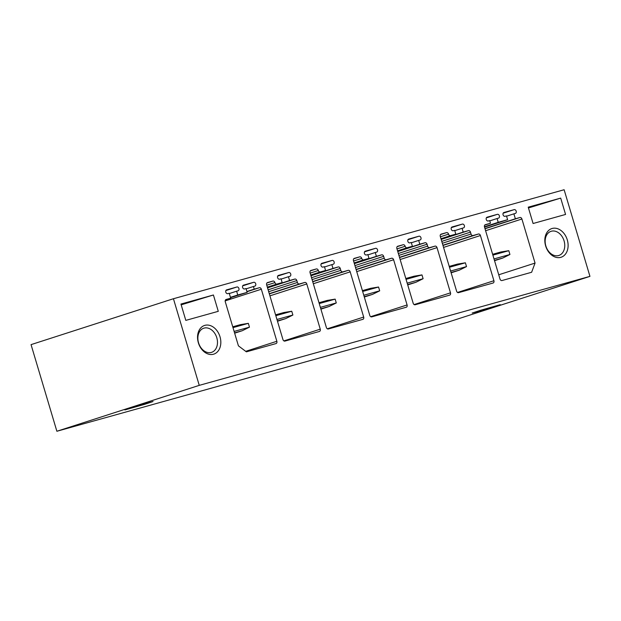 <?xml version="1.0" encoding="UTF-8"?>
<svg xmlns="http://www.w3.org/2000/svg" width="621" height="621" viewBox="0 0 621 621"><rect width="100%" height="100%" fill="white"/><g stroke="black" fill="none" stroke-linecap="round" stroke-linejoin="round"><path stroke-width="0.93" d="M173.438 298.732L31.05 344.632L56.876 431.261L447.562 322.268L589.95 276.368L564.124 189.739L173.438 298.732L199.256 385.362L589.95 276.368M199.256 385.362L56.876 431.261M476.928 311.858L500.293 304.67L480.413 310.321L472.177 313.054L476.928 311.858M148.264 402.742L124.891 409.93L144.771 404.287L153.014 401.546L148.264 402.742M560.693 198.107L565.568 214.447L533.09 223.506L528.223 207.166L560.693 198.107L528.463 207.957M567.291 239.892A15.067 11.232 72.1 0 0 552.162 228.474A15.067 11.232 72.1 0 0 545.642 245.932A15.067 11.232 72.1 0 0 560.771 257.35A15.067 11.232 72.1 0 0 567.291 239.892M213.414 294.991L180.944 304.049L185.811 320.382L218.281 311.323L213.414 294.991L181.177 304.841M198.363 342.808A15.067 11.232 72.1 0 0 213.492 354.226A15.067 11.232 72.1 0 0 220.005 336.768A15.067 11.232 72.1 0 0 204.883 325.35A15.067 11.232 72.1 0 0 198.363 342.808M448.556 234.156A1.987 1.475 72.1 0 0 450.535 235.631L455.806 234.156L454.673 230.36L453.245 230.756A1.979 1.475 72.1 0 1 451.265 229.281A1.979 1.475 72.1 0 1 452.072 226.968A1.979 1.475 72.1 0 1 452.119 226.952L462.373 224.096A1.979 1.475 72.1 0 1 464.353 225.57A1.979 1.475 72.1 0 1 463.545 227.884A1.979 1.475 72.1 0 1 463.499 227.891L462.078 228.295L463.212 232.091L468.482 230.624A1.987 1.475 72.1 0 1 470.47 232.122L471.036 234.024A1.987 1.475 72.1 0 0 473.031 235.522L478.442 234.016A1.987 1.475 72.1 0 1 480.429 235.522L493.912 280.731A1.987 1.475 72.1 0 1 493.09 283.013A1.987 1.475 72.1 0 1 493.051 283.029L458.585 292.646A1.987 1.475 72.1 0 1 456.598 291.14L440.281 236.43A1.987 1.475 72.1 0 1 441.104 234.148A1.987 1.475 72.1 0 1 441.143 234.133L446.553 232.619A1.987 1.475 72.1 0 1 448.556 234.156L440.39 236.787M405.148 246.265A1.987 1.475 72.1 0 0 407.128 247.74L412.398 246.265L411.265 242.469L409.837 242.865A1.979 1.475 72.1 0 1 407.857 241.39A1.979 1.475 72.1 0 1 408.665 239.077A1.979 1.475 72.1 0 1 408.703 239.069L418.958 236.205A1.979 1.475 72.1 0 1 420.945 237.68A1.979 1.475 72.1 0 1 420.138 239.993A1.979 1.475 72.1 0 1 420.091 240.001L418.67 240.405L419.804 244.2L425.067 242.733A1.987 1.475 72.1 0 1 427.062 244.232L427.628 246.133A1.987 1.475 72.1 0 0 429.616 247.639L435.026 246.126A1.987 1.475 72.1 0 1 437.021 247.632L450.497 292.84A1.987 1.475 72.1 0 1 449.682 295.13A1.987 1.475 72.1 0 1 449.643 295.138L415.177 304.756A1.987 1.475 72.1 0 1 413.182 303.25L396.873 248.54A1.987 1.475 72.1 0 1 397.688 246.258A1.987 1.475 72.1 0 1 397.735 246.242L403.145 244.736A1.987 1.475 72.1 0 1 405.148 246.265L396.982 248.897M361.733 258.383A1.987 1.475 72.1 0 0 363.712 259.85L368.983 258.375L367.849 254.579L366.429 254.975A1.979 1.475 72.1 0 1 364.449 253.5A1.979 1.475 72.1 0 1 365.257 251.187A1.979 1.475 72.1 0 1 365.295 251.179L375.55 248.315A1.979 1.475 72.1 0 1 377.529 249.789A1.979 1.475 72.1 0 1 376.722 252.103A1.979 1.475 72.1 0 1 376.683 252.118L375.255 252.514L376.388 256.31L381.659 254.843A1.987 1.475 72.1 0 1 383.654 256.341L384.22 258.243A1.987 1.475 72.1 0 0 386.208 259.749L391.618 258.235A1.987 1.475 72.1 0 1 393.613 259.741L407.089 304.95A1.987 1.475 72.1 0 1 406.274 307.24A1.987 1.475 72.1 0 1 406.227 307.248L371.762 316.865A1.987 1.475 72.1 0 1 369.774 315.359L353.465 260.649A1.987 1.475 72.1 0 1 354.28 258.367A1.987 1.475 72.1 0 1 354.319 258.352L359.73 256.846A1.987 1.475 72.1 0 1 361.733 258.383L353.574 261.014M318.325 270.492A1.987 1.475 72.1 0 0 320.304 271.959L325.575 270.484L324.441 266.688L323.021 267.084A1.979 1.475 72.1 0 1 321.034 265.609A1.979 1.475 72.1 0 1 321.841 263.296A1.979 1.475 72.1 0 1 321.888 263.288L332.142 260.424A1.979 1.475 72.1 0 1 334.121 261.899A1.979 1.475 72.1 0 1 333.314 264.212A1.979 1.475 72.1 0 1 333.275 264.228L331.847 264.624L332.98 268.419L338.251 266.952A1.987 1.475 72.1 0 1 340.238 268.458L340.805 270.352A1.987 1.475 72.1 0 0 342.8 271.858L348.21 270.345A1.987 1.475 72.1 0 1 350.197 271.851L363.681 317.059A1.987 1.475 72.1 0 1 362.866 319.349A1.987 1.475 72.1 0 1 362.819 319.357L328.354 328.975A1.987 1.475 72.1 0 1 326.367 327.469L310.058 272.759A1.987 1.475 72.1 0 1 310.873 270.477A1.987 1.475 72.1 0 1 310.911 270.461L316.322 268.955A1.987 1.475 72.1 0 1 318.325 270.492L310.158 273.124M500.006 279.031A1.987 1.475 72.1 0 0 501.993 280.537L531.623 272.27L535.054 263.079L521.912 219.011A1.987 1.475 72.1 0 0 519.917 217.505L515.36 218.778L513.893 213.834L515.314 213.438A1.979 1.475 72.1 0 0 515.36 213.43A1.979 1.475 72.1 0 0 516.167 211.117A1.979 1.475 72.1 0 0 514.18 209.642L503.926 212.498A1.979 1.475 72.1 0 0 503.887 212.514A1.979 1.475 72.1 0 0 503.08 214.827A1.979 1.475 72.1 0 0 505.059 216.302L506.488 215.906L507.621 219.702L498.221 222.326L497.087 218.522L498.508 218.126A1.979 1.475 72.1 0 0 498.554 218.118A1.979 1.475 72.1 0 0 499.362 215.805A1.979 1.475 72.1 0 0 497.374 214.33L487.12 217.187A1.979 1.475 72.1 0 0 487.081 217.203A1.979 1.475 72.1 0 0 486.274 219.516A1.979 1.475 72.1 0 0 488.253 220.991L489.682 220.595L490.474 223.25L485.343 224.678A1.987 1.475 72.1 0 0 485.304 224.693A1.987 1.475 72.1 0 0 484.489 226.983L500.006 279.031M226.137 299.462L230.694 298.189L229.219 293.252L227.798 293.648A1.979 1.475 72.1 0 1 225.811 292.173A1.979 1.475 72.1 0 1 226.618 289.86A1.979 1.475 72.1 0 1 226.665 289.852L236.919 286.987A1.979 1.475 72.1 0 1 238.899 288.462A1.979 1.475 72.1 0 1 238.091 290.775A1.979 1.475 72.1 0 1 238.053 290.791L236.624 291.187L237.758 294.983L247.158 292.367L246.025 288.563L244.604 288.959A1.979 1.475 72.1 0 1 242.617 287.484A1.979 1.475 72.1 0 1 243.424 285.179A1.979 1.475 72.1 0 1 243.471 285.163L253.725 282.299A1.979 1.475 72.1 0 1 255.705 283.774A1.979 1.475 72.1 0 1 254.897 286.087A1.979 1.475 72.1 0 1 254.858 286.102L253.43 286.498L254.222 289.161L259.353 287.725A1.987 1.475 72.1 0 1 261.34 289.231L276.857 341.278A1.987 1.475 72.1 0 1 276.042 343.568A1.987 1.475 72.1 0 1 276.003 343.576L246.374 351.843L238.417 345.835L225.276 301.759A1.987 1.475 72.1 0 1 226.091 299.477A1.987 1.475 72.1 0 1 226.137 299.462L226.052 299.493M272.914 281.065L267.504 282.571A1.987 1.475 72.1 0 0 267.457 282.586A1.987 1.475 72.1 0 0 266.642 284.868L282.951 339.578A1.987 1.475 72.1 0 0 284.946 341.084L319.411 331.467A1.987 1.475 72.1 0 0 319.45 331.459A1.987 1.475 72.1 0 0 320.265 329.169L306.79 283.96A1.987 1.475 72.1 0 0 304.802 282.454L299.384 283.968A1.987 1.475 72.1 0 1 297.397 282.462L296.83 280.568A1.987 1.475 72.1 0 0 294.843 279.062L289.572 280.529L288.439 276.733L289.86 276.337A1.979 1.475 72.1 0 0 289.906 276.322A1.979 1.475 72.1 0 0 290.713 274.008A1.979 1.475 72.1 0 0 288.726 272.534L278.472 275.398A1.979 1.475 72.1 0 0 278.433 275.406A1.979 1.475 72.1 0 0 277.626 277.719A1.979 1.475 72.1 0 0 279.605 279.194L281.034 278.798L282.167 282.602L276.896 284.069A1.987 1.475 72.1 0 1 274.917 282.602A1.987 1.475 72.1 0 0 272.914 281.065L266.883 283.005M267.472 287.655L289.572 280.529M281.119 279.093L288.439 276.733M267.387 287.36L282.167 282.602M266.751 285.233L274.917 282.602M246.902 291.521L254.222 289.161M246.11 288.858L253.43 286.498M230.546 297.715L247.158 292.367M230.438 297.343L237.758 294.983M229.304 293.547L236.624 291.187M225.547 299.85L230.694 298.189M498.741 274.785L535.054 263.079M484.962 228.575L515.36 218.778M506.573 216.193L513.893 213.834M484.535 227.146L507.621 219.702M484.434 226.766L498.221 222.326M489.767 220.882L497.087 218.522M484.737 225.105L490.474 223.25M310.88 275.545L332.98 268.419M324.527 266.983L331.847 264.624M310.795 275.25L325.575 270.484M354.296 263.436L376.388 256.31M367.942 254.874L375.255 252.514M354.211 263.141L368.983 258.375M397.704 251.326L419.804 244.2M411.35 242.764L418.67 240.405M397.619 251.031L412.398 246.265M441.112 239.217L463.212 232.091M454.758 230.647L462.078 228.295M441.026 238.922L455.806 234.156M198.557 342.823A12.692 9.462 72.1 0 0 211.567 352.355A12.692 9.462 72.1 0 0 216.791 337.731A12.692 9.462 72.1 0 0 203.781 328.199A12.692 9.462 72.1 0 0 198.557 342.823M564.07 240.855A12.692 9.462 -107.9 0 1 558.846 255.472A12.692 9.462 -107.9 0 1 545.843 245.939A12.692 9.462 -107.9 0 1 551.06 231.315A12.692 9.462 -107.9 0 1 564.07 240.855M234.552 332.872L242.26 330.721L234.645 333.182M242.26 330.721L249.471 327.151L234.125 331.428M249.471 327.151L248.338 323.347L240.451 324.643L232.735 326.793M248.338 323.347L232.991 327.632M277.393 320.925L285.668 318.612L277.486 321.251M285.668 318.612L292.879 315.041L276.958 319.481M292.879 315.041L291.746 311.237L283.859 312.534L275.577 314.839M291.746 311.237L275.825 315.678M320.801 308.816L329.083 306.502L320.902 309.142M329.083 306.502L336.287 302.932L320.374 307.372M336.287 302.932L335.154 299.128L327.267 300.424L318.992 302.73M335.154 299.128L319.241 303.568M364.209 296.698L372.491 294.393L364.31 297.032M372.491 294.393L379.695 290.822L363.782 295.262M379.695 290.822L378.562 287.018L370.675 288.315L362.4 290.62M378.562 287.018L362.648 291.459M407.624 284.589L415.899 282.283L407.718 284.923M415.899 282.283L423.111 278.713L407.19 283.153M423.111 278.713L421.977 274.909L414.091 276.205L405.808 278.511M421.977 274.909L406.056 279.349M451.032 272.479L459.307 270.174L451.133 272.805M459.307 270.174L466.518 266.595L450.605 271.035M466.518 266.595L465.385 262.799L457.498 264.096L449.216 266.401M465.385 262.799L449.472 267.24M494.44 260.37L502.723 258.064L494.541 260.696M502.723 258.064L509.926 254.486L494.013 258.926M509.926 254.486L508.793 250.69L500.906 251.979L492.632 254.292M508.793 250.69L492.88 255.13M283.898 340.898L320.265 329.169M269.918 295.844L306.79 283.96M269.335 293.888L304.802 282.454M269.266 293.679L299.384 283.968M268.683 291.715L297.397 282.462M268.117 289.821L296.83 280.568M267.535 287.865L294.843 279.062M277.696 276.097L288.726 272.534M267.325 287.15L276.896 284.069M245.691 351.331L276.857 341.278M225.175 300.89L261.34 289.231M246.964 291.723L259.353 287.725M242.687 285.862L253.725 282.299M225.881 290.55L236.919 286.987M485.599 230.717L521.912 219.011M485.017 228.753L519.917 217.505M503.15 213.197L514.18 209.642M486.344 217.886L497.374 214.33M327.306 328.788L363.681 317.059M313.326 283.735L350.197 271.851M312.743 281.779L348.21 270.345M312.681 281.569L342.8 271.858M312.099 279.605L340.805 270.352M311.532 277.711L340.238 268.458M310.942 275.755L338.251 266.952M321.104 263.979L332.142 260.424M310.733 275.041L320.304 271.959M310.29 270.896L316.322 268.955M370.721 316.679L407.089 304.95M356.733 271.625L393.613 259.741M356.151 269.669L391.618 258.235M356.089 269.452L386.208 259.749M355.507 267.496L384.22 258.243M354.94 265.602L383.654 256.341M354.358 263.646L381.659 254.843M364.511 251.87L375.55 248.315M354.141 262.931L363.712 259.85M353.698 258.786L359.73 256.846M414.129 304.562L450.497 292.84M400.149 259.516L437.021 247.632M399.559 257.56L435.026 246.126M399.497 257.342L429.616 247.639M398.915 255.386L427.628 246.133M398.348 253.492L427.062 244.232M397.766 251.536L425.067 242.733M407.927 239.76L418.958 236.205M397.556 250.822L407.128 247.74M397.106 246.677L403.145 244.736M457.537 292.452L493.912 280.731M443.557 247.406L480.429 235.522M442.975 245.45L478.442 234.016M442.913 245.233L473.031 235.522M442.323 243.277L471.036 234.024M441.756 241.383L470.47 232.122M441.174 239.427L468.482 230.624M451.335 227.651L462.373 224.096M440.964 238.712L450.535 235.631M440.522 234.567L446.553 232.619"/></g></svg>
